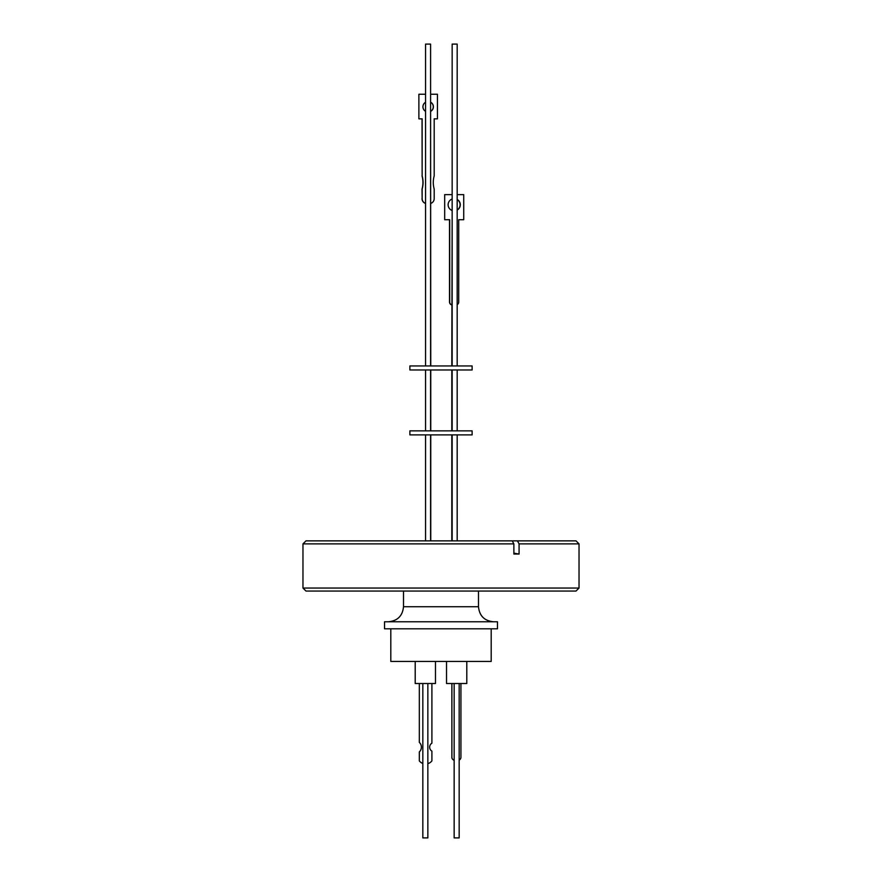<?xml version="1.0" encoding="UTF-8"?>
<svg xmlns="http://www.w3.org/2000/svg" width="882" height="882" viewBox="0 0 882 882"><rect width="100%" height="100%" fill="white"/><g stroke="black" fill="none" stroke-linecap="round" stroke-linejoin="round"><path stroke-width="1.32" d="M302.967 588.04L579.033 588.04L576.023 591.05L305.977 591.05L302.967 588.04L302.967 543.874L513.875 543.874L512.221 540.864L576.023 540.864L579.033 543.874L519.079 543.874L519.079 554.039L513.875 554.039L513.875 543.874M403.504 591.05L403.504 606.717L478.496 606.717C479.389 615.857 484.405 620.884 493.556 621.766M478.496 591.05L478.496 606.717M579.033 588.04L579.033 543.874M384.53 628.8L497.47 628.8L497.47 621.766L384.53 621.766L384.53 628.8M390.803 628.8L390.803 661.423L491.197 661.423L491.197 628.8M392.964 661.423L489.036 661.423M446.524 661.93L446.524 683.506L466.798 683.506L466.798 661.93M415.202 661.93L415.202 683.506L435.476 683.506L435.476 661.93M454.153 683.506L454.153 837.9L459.169 837.9L459.169 683.506M422.831 683.506L422.831 837.9L427.847 837.9L427.847 683.506M427.847 763.316L428.806 763.316A7.916 7.916 -90 0 0 431.904 760.879L431.904 751.133A4.653 4.653 -90 0 1 431.904 743.173L431.904 683.506M430.592 365.953L430.592 44.1L425.565 44.1L425.565 365.953M457.174 365.953L457.174 44.1L452.157 44.1L452.157 365.953M430.758 365.953L430.592 109.853M452.157 210.489A6.086 6.075 -90 0 1 452.157 199.023M457.174 199.442A6.086 6.075 -90 0 1 457.174 210.07M457.174 209.96A6.086 6.075 90 0 0 457.174 199.553M430.758 111.33A5.215 5.215 90 0 0 430.592 102.18M425.565 102.268A5.215 5.215 90 0 0 425.565 111.33M430.758 111.264A5.215 5.215 90 0 0 430.592 102.235M430.592 94.253L437.439 94.253L437.439 118.838L434.187 118.838L434.187 175.915A24.42 24.409 90 0 0 434.187 189.068L434.187 198.648A5.016 5.016 -90 0 1 430.758 203.411M472.124 365.953L409.876 365.953L409.876 369.977L472.124 369.977L472.124 365.953M472.124 430.868L409.876 430.868L409.876 434.892L472.124 434.892L472.124 430.868M302.967 543.874L305.977 540.864L512.221 540.864M513.875 553.08A166.18 90.89 -90 0 0 519.079 554.039M519.079 543.874L517.436 540.864M451.86 757.296A3.01 3.01 90 0 0 454.153 760.218A3.01 3.01 -90 0 1 451.893 757.296L451.86 683.506M422.467 763.316L422.434 763.316A7.916 7.916 -90 0 1 419.325 760.879L419.325 751.916A6.538 6.527 90 0 0 419.325 742.39L419.325 683.506L419.325 742.39A6.538 6.527 -90 0 1 419.358 751.916L419.325 760.879A7.916 7.916 -90 0 0 422.467 763.316L422.831 763.316M459.169 760.03A3.01 3.01 -90 0 0 460.933 757.296L460.933 683.506M451.893 683.506L451.893 757.296M452.157 215.715L451.816 365.953M452.157 194.635L444.682 194.635L444.682 219.728L449.699 219.728L449.699 302.041A3.01 3.01 90 0 0 451.816 304.929A3.01 3.01 90 0 1 449.511 302.041L449.511 219.728M457.174 304.676A3.01 3.01 90 0 0 458.717 302.041L458.717 219.728L463.723 219.728L463.723 194.635L457.174 194.635M425.565 203.411A5.016 5.016 -90 0 1 422.147 198.648L422.147 189.068A24.42 24.409 90 0 0 422.147 175.915L422.147 118.838L418.884 118.838L418.884 94.253L425.565 94.253M444.682 194.635L444.682 219.728M418.884 94.253L418.884 118.838M422.147 175.915L422.037 118.838M422.147 189.068L422.037 189.068A24.42 24.409 90 0 0 422.037 175.915M422.147 198.648L422.037 189.068M422.037 198.648A5.016 5.016 90 0 0 425.565 203.444M403.504 606.717C402.611 615.857 397.595 620.884 388.444 621.766M430.758 430.868L430.758 369.977M457.174 430.868L457.174 369.977M430.592 430.868L430.592 369.977M430.758 540.864L430.758 434.892M457.174 540.864L457.174 434.892M430.592 540.864L430.592 434.892M451.816 430.868L451.816 369.977M452.157 430.868L452.157 369.977M425.565 430.868L425.565 369.977M452.157 540.864L452.157 434.892M425.565 540.864L425.565 434.892M451.816 540.864L451.816 434.892"/></g></svg>
